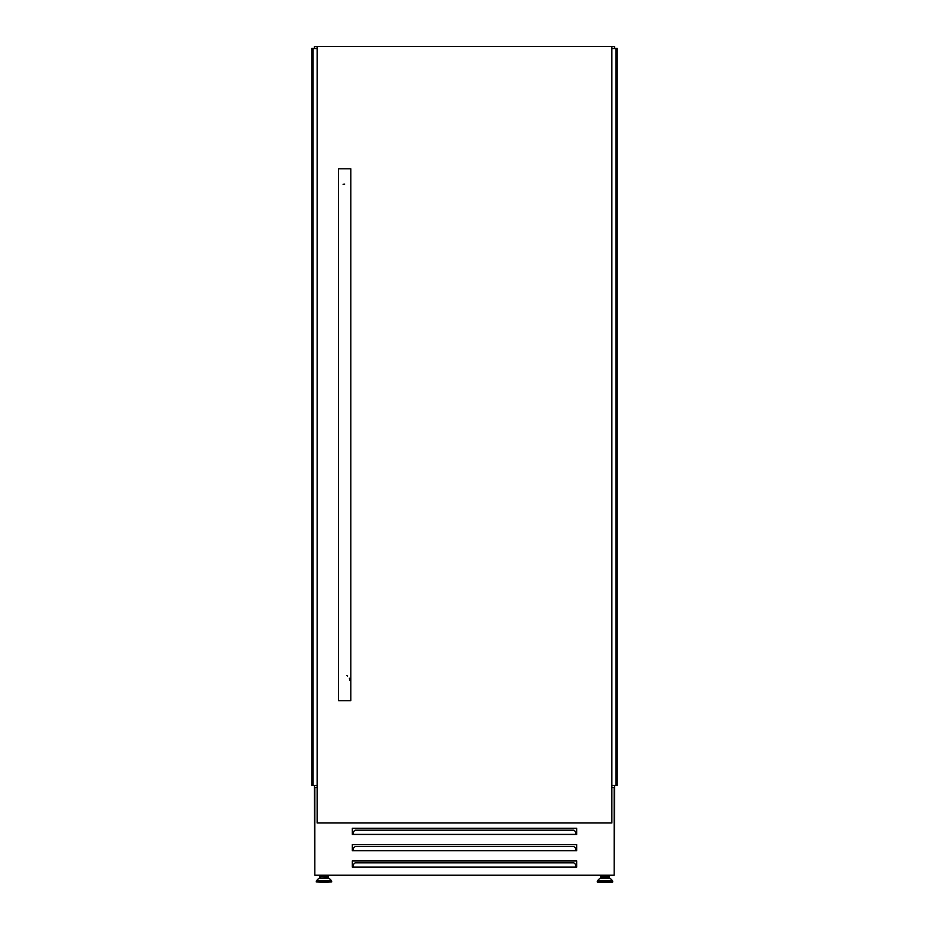 <?xml version="1.0" encoding="UTF-8"?>
<svg xmlns="http://www.w3.org/2000/svg" width="929" height="929" viewBox="0 0 929 929"><rect width="100%" height="100%" fill="white"/><g stroke="black" fill="none" stroke-linecap="round" stroke-linejoin="round"><path stroke-width="1.39" d="M314.408 785.481L314.49 787.525M611.863 787.525L614.592 787.525L614.185 875.083M312.62 785.481L312.62 48.494L311.761 48.494L311.761 785.481L317.137 785.481M312.62 48.494L317.137 48.494M611.863 48.494L616.38 48.494L616.38 785.481L617.239 785.481L617.239 48.494L616.461 48.494L616.461 785.481M611.863 785.481L616.38 785.481M320.598 878.172L320.598 876.86L327.38 876.86L327.38 878.172L328.761 878.172L323.989 878.172M323.989 882.55L331.676 881.935L316.313 881.935L323.989 882.55M610.214 878.358L612.513 880.738L597.498 880.738L599.797 878.358L610.214 878.358L608.402 878.172L608.402 876.86L601.62 876.86L601.62 878.172L600.239 878.172L605.011 878.172L601.62 878.172M609.772 878.172L605.011 878.172M612.072 882.55L597.939 882.55L597.324 881.935L612.687 881.935L612.072 882.55M314.815 875.083L314.408 787.606M575.841 834.428L576.665 834.428L576.665 828.308L352.335 828.308L352.335 834.428L575.841 834.428L575.841 831.954L573.808 830.189L355.192 830.189L353.159 831.954L353.159 834.428M575.841 850.732L576.665 850.732L576.665 844.624L352.335 844.624L352.335 850.732L575.841 850.732L575.841 848.27L573.808 846.493L355.192 846.493L353.159 848.27L353.159 850.732M575.841 867.047L576.665 867.047L576.665 860.939L352.335 860.939L352.335 867.047L575.841 867.047L575.841 864.574L573.808 862.809L355.192 862.809L353.159 864.574L353.159 867.047M319.808 875.211L319.808 878.172M614.592 48.494L614.592 46.45L314.408 46.45L314.408 48.494M314.408 787.525L317.137 787.525M614.592 785.481L614.592 787.525M576.665 864.887L575.841 864.887M353.159 864.887L352.335 864.887M600.831 875.211L600.831 878.172M609.192 875.211L609.192 878.172M328.169 875.211L328.169 878.172M314.815 787.525L314.815 875.211L614.185 875.211L614.185 787.525M349.768 680.26A5.098 5.098 0 0 0 349.362 678.251M347.585 676.068A5.098 5.098 0 0 0 346.714 675.58M344.671 184.105A5.098 5.098 0 0 0 343.115 184.348M350.79 700.652L338.551 700.652L338.551 168.811L350.79 168.811L350.79 700.652M317.137 46.45L317.137 823.001L611.863 823.001L611.863 46.45M312.539 48.494L312.539 785.481M312.701 48.494L312.701 785.481M313.061 48.494L313.061 785.481L313.061 48.494M615.939 48.494L615.939 785.481L615.939 48.494M616.299 48.494L616.299 785.481M329.203 878.358L331.502 880.738L316.487 880.738L318.786 878.358L328.761 878.172M316.487 880.738L331.676 881.168L331.676 881.935M612.513 880.738L597.324 881.168L597.324 881.935M325.998 875.211L325.998 876.86M612.687 881.168L612.687 881.935M607.009 875.211L607.009 876.86M603.002 875.211L603.002 876.86M321.991 875.211L321.991 876.86M316.313 881.168L316.313 881.935"/></g></svg>
